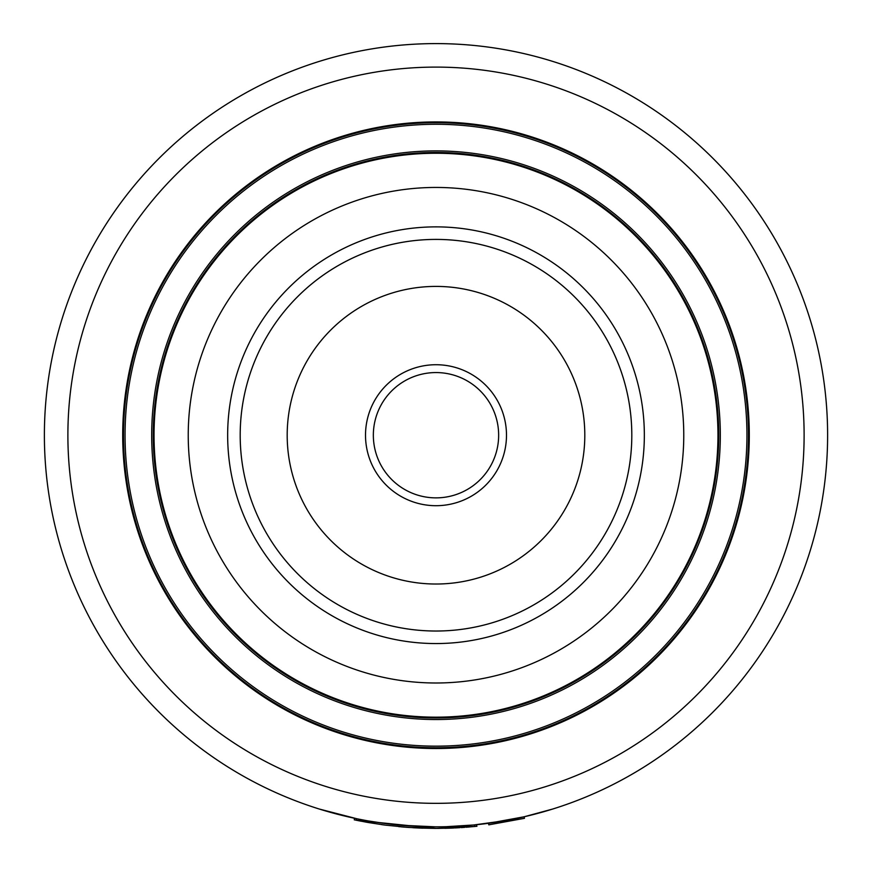 <?xml version="1.0" encoding="UTF-8"?>
<svg xmlns="http://www.w3.org/2000/svg" width="872" height="872" viewBox="0 0 872 872"><rect width="100%" height="100%" fill="white"/><g stroke="black" fill="none" stroke-linecap="round" stroke-linejoin="round"><path stroke-width="1.31" d="M435.455 826.83L400.433 825.217M356.953 818.775L319.152 808.998M436 43.6A391.615 391.615 0 0 0 44.385 435.215A391.615 391.615 0 0 0 436 826.83A391.615 391.615 0 0 1 44.385 435.215A391.615 391.615 0 0 1 436 43.6A391.615 391.615 0 0 1 827.615 435.215A391.615 391.615 0 0 1 436 826.83L441.221 826.798M436 121.927A313.299 313.299 0 0 1 749.299 435.215A313.299 313.299 0 0 1 436 748.514A313.299 313.299 0 0 1 122.701 435.215A313.299 313.299 0 0 1 436 121.927M436 747.729A312.514 312.514 0 0 1 123.486 435.215A312.514 312.514 0 0 1 436 122.701A312.514 312.514 0 0 1 748.514 435.215A312.514 312.514 0 0 1 436 747.729A312.514 312.514 0 0 1 123.486 435.215A312.514 312.514 0 0 1 436 122.701M436 717.961A282.746 282.746 0 0 1 153.254 435.215A282.746 282.746 0 0 1 436 152.469A282.746 282.746 0 0 1 718.746 435.215A282.746 282.746 0 0 1 436 717.961A282.746 282.746 0 0 1 153.254 435.215A282.746 282.746 0 0 1 436 152.469A282.746 282.746 0 0 1 718.746 435.215A282.746 282.746 0 0 1 436 717.961A282.746 282.746 0 0 0 718.746 435.215A282.746 282.746 0 0 0 436 152.469M436 717.176A281.961 281.961 0 0 1 154.039 435.215A281.961 281.961 0 0 1 436 153.254A281.961 281.961 0 0 1 717.961 435.215A281.961 281.961 0 0 1 436 717.176M436 643.558A208.343 208.343 0 0 1 227.657 435.215A208.343 208.343 0 0 1 436 226.873A208.343 208.343 0 0 1 644.343 435.215A208.343 208.343 0 0 1 436 643.558M436 682.994A247.768 247.768 0 0 1 188.232 435.215A247.768 247.768 0 0 1 436 187.447A247.768 247.768 0 0 1 683.768 435.215A247.768 247.768 0 0 1 436 682.994M436 239.408A195.808 195.808 0 0 1 631.808 435.215A195.808 195.808 0 0 1 436 631.023A195.808 195.808 0 0 1 240.192 435.215A195.808 195.808 0 0 1 436 239.408M552.837 808.998L524.094 816.792L524.453 818.318L488.789 824.836L488.582 823.288L524.094 816.792M505.302 820.65L473.049 825.076M472.602 825.119L463.719 825.849M356.997 818.786L366.414 820.607M367.919 820.868L385.62 823.582M387.811 823.855L393.261 824.498M395.637 824.749L398.123 824.999M399.54 825.13L404.041 825.522M404.913 825.599L406.385 825.708M406.875 825.751L405.763 825.664M360.136 819.418L361.444 819.669M450.148 828.149L451.282 828.106M451.325 828.106L453.353 828.019M454.933 827.942L456.067 827.888M467.218 827.157L469.038 827.005M447.772 828.226L450.115 828.149M356.583 820.301L361.291 821.239M365.684 822.067L368.311 822.525M401.294 826.863L407.17 827.343M413.23 827.746L422.767 828.182M366.196 822.154L354.25 819.811L354.577 818.274L356.604 818.699L356.288 820.236L436 828.4L474.651 826.493L474.499 824.934L476.788 824.705L476.537 826.307M474.499 824.934L446.159 826.7L446.202 828.269M366.545 820.628L367.886 820.868M385.021 825.086L408.63 827.441L436.076 828.4M437.439 828.4L454.116 827.986M456.121 827.888L459.893 827.67M461.19 827.593L464.7 827.354M465.986 827.256L476.951 826.264M444.894 828.302L447.608 828.226M435.651 828.4L419.16 828.04M384.672 825.032L367.766 822.438M381.5 824.607L384.541 825.021M384.781 825.054L386.22 825.239M398.678 826.623L416.206 827.899M454.792 826.384L458.825 826.166M418.506 828.008L435.706 828.4M382.209 467.348A62.664 62.664 0 0 1 403.867 381.424A62.664 62.664 0 0 1 489.792 403.093A62.664 62.664 0 0 1 468.133 489.007A62.664 62.664 0 0 1 382.209 467.348M375.483 471.36A70.49 70.49 0 0 1 399.856 374.698A70.49 70.49 0 0 1 496.517 399.071A70.49 70.49 0 0 1 472.144 495.732A70.49 70.49 0 0 1 375.483 471.36M436 631.023A195.808 195.808 0 0 1 335.6 267.105A195.808 195.808 0 0 1 604.111 334.815A195.808 195.808 0 0 1 536.4 603.326A195.808 195.808 0 0 1 267.889 535.615A195.808 195.808 0 0 1 335.6 267.105A195.808 195.808 0 0 1 604.111 334.815A195.808 195.808 0 0 1 536.4 603.326M436 803.341A368.115 368.115 0 0 1 67.885 435.215A368.115 368.115 0 0 1 436 67.1A368.115 368.115 0 0 1 804.115 435.215A368.115 368.115 0 0 1 436 803.341M436 746.159A310.944 310.944 0 0 1 125.056 435.215A310.944 310.944 0 0 1 436 124.271A310.944 310.944 0 0 1 746.944 435.215A310.944 310.944 0 0 1 436 746.159M436 719.531A284.316 284.316 0 0 1 151.684 435.215A284.316 284.316 0 0 1 436 150.9A284.316 284.316 0 0 1 720.316 435.215A284.316 284.316 0 0 1 436 719.531M563.759 358.915A148.818 148.818 0 0 1 512.3 562.974A148.818 148.818 0 0 1 308.241 511.526A148.818 148.818 0 0 1 359.7 307.456A148.818 148.818 0 0 1 563.759 358.915"/></g></svg>
